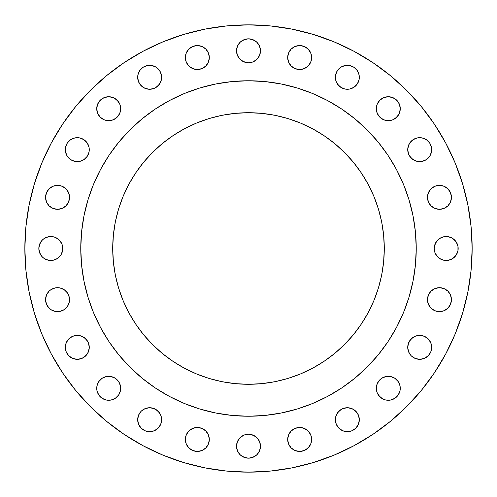 <?xml version="1.0" encoding="UTF-8"?>
<svg xmlns="http://www.w3.org/2000/svg" width="497" height="497" viewBox="0 0 497 497"><rect width="100%" height="100%" fill="white"/><g stroke="black" fill="none" stroke-linecap="round" stroke-linejoin="round"><path stroke-width="0.75" d="M311.65 439.454A11.984 11.984 0 0 1 299.666 451.438A11.984 11.984 0 0 1 287.682 439.454L288.595 444.038L291.192 447.927L295.081 450.524L299.666 451.438L304.251 450.524L308.14 447.927L310.737 444.038L311.65 439.454L310.737 434.869L308.14 430.98L304.251 428.383L299.666 427.476L295.081 428.383L291.192 430.98L288.595 434.869L287.682 439.454A11.984 11.984 0 0 1 299.666 427.476A11.984 11.984 0 0 1 311.65 439.454M359.095 417.368L359.325 419.704A11.984 11.984 0 0 1 347.347 431.688A11.984 11.984 0 0 1 335.363 419.704L336.276 424.289L338.873 428.178L342.762 430.775L347.347 431.688L351.932 430.775L355.815 428.178L358.412 424.289L359.325 419.704L358.412 415.119L355.815 411.23L351.932 408.633L347.347 407.726L342.762 408.633L338.873 411.23L336.276 415.119L335.363 419.704A11.984 11.984 0 0 1 347.347 407.726A11.984 11.984 0 0 1 359.325 419.704L359.095 422.04M400.042 385.952L400.271 388.287A11.984 11.984 0 0 1 388.287 400.271A11.984 11.984 0 0 1 376.31 388.287L377.217 392.872L379.814 396.761L383.703 399.358L385.952 400.042L390.623 400.042L394.947 398.252L398.252 394.947L400.042 390.623L400.042 385.952L398.252 381.634L394.947 378.329L390.623 376.54L385.952 376.54L381.634 378.329L379.814 379.814L377.217 383.703L376.31 388.287L376.54 385.952M431.688 347.347A11.984 11.984 0 0 1 419.704 359.325A11.984 11.984 0 0 1 407.726 347.347L408.633 351.932L411.23 355.815L415.119 358.412L419.704 359.325L424.289 358.412L428.178 355.815L430.775 351.932L431.688 347.347L430.775 342.762L428.178 338.873L424.289 336.276L419.704 335.363L415.119 336.276L411.23 338.873L408.633 342.762L407.726 347.347A11.984 11.984 0 0 1 419.704 335.363A11.984 11.984 0 0 1 431.688 347.347L431.458 349.683M451.438 299.666A11.984 11.984 0 0 1 439.454 311.65A11.984 11.984 0 0 1 427.476 299.666L428.383 304.251L430.98 308.14L434.869 310.737L439.454 311.65L444.038 310.737L447.927 308.14L450.524 304.251L451.438 299.666L450.524 295.081L447.927 291.192L444.038 288.595L439.454 287.682L434.869 288.595L430.98 291.192L428.383 295.081L427.476 299.666A11.984 11.984 0 0 1 439.454 287.682A11.984 11.984 0 0 1 451.438 299.666L451.208 297.33M456.153 241.846L457.942 246.164L458.172 248.5A11.984 11.984 0 0 1 446.188 260.484A11.984 11.984 0 0 1 434.21 248.5L435.123 253.085L437.72 256.974L439.534 258.465L443.852 260.254L448.53 260.254L452.848 258.465L456.153 255.154L457.942 250.836L457.942 246.164L456.153 241.846L452.848 238.535L450.773 237.429L446.188 236.516L443.852 236.746L439.534 238.535L437.72 240.026L435.123 243.915L434.21 248.5L434.44 246.164L436.229 241.846M451.438 197.334A11.984 11.984 0 0 1 439.454 209.318A11.984 11.984 0 0 1 427.476 197.334L428.383 201.919L430.98 205.808L434.869 208.405L439.454 209.318L444.038 208.405L447.927 205.808L450.524 201.919L451.438 197.334L450.524 192.749L447.927 188.86L444.038 186.263L439.454 185.35L434.869 186.263L430.98 188.86L428.383 192.749L427.476 197.334A11.984 11.984 0 0 1 439.454 185.35A11.984 11.984 0 0 1 451.438 197.334L451.208 199.67M431.458 147.317L431.688 149.653A11.984 11.984 0 0 1 419.704 161.637A11.984 11.984 0 0 1 407.726 149.653L408.633 154.238L411.23 158.127L415.119 160.724L417.368 161.407L422.04 161.407L426.364 159.618L429.669 156.313L431.458 151.995L431.458 147.317L429.669 142.999L426.364 139.694L422.04 137.905L417.368 137.905L413.05 139.694L411.23 141.185L408.633 145.068L407.726 149.653L407.956 147.317M400.271 108.713A11.984 11.984 0 0 1 388.287 120.69A11.984 11.984 0 0 1 376.31 108.713L377.217 113.297L379.814 117.186L383.703 119.783L388.287 120.69L392.872 119.783L396.761 117.186L399.358 113.297L400.271 108.713L399.358 104.128L396.761 100.239L392.872 97.642L388.287 96.729L383.703 97.642L379.814 100.239L377.217 104.128L376.31 108.713A11.984 11.984 0 0 1 388.287 96.729A11.984 11.984 0 0 1 400.271 108.713L400.042 111.048M359.095 74.96L359.325 77.296A11.984 11.984 0 0 1 347.347 89.274A11.984 11.984 0 0 1 335.363 77.296L336.276 81.881L338.873 85.77L342.762 88.367L345.005 89.044L349.683 89.044L354.001 87.255L357.306 83.95L359.095 79.632L359.095 74.96L357.306 70.636L354.001 67.331L349.683 65.542L345.005 65.542L340.687 67.331L337.382 70.636L335.593 74.96L335.363 77.296L335.593 74.96M311.65 57.546A11.984 11.984 0 0 1 299.666 69.524A11.984 11.984 0 0 1 287.682 57.546L288.595 62.131L291.192 66.02L295.081 68.617L299.666 69.524L304.251 68.617L308.14 66.02L310.737 62.131L311.65 57.546L310.737 52.962L308.14 49.073L304.251 46.476L299.666 45.562L295.081 46.476L291.192 49.073L288.595 52.962L287.682 57.546A11.984 11.984 0 0 1 299.666 45.562A11.984 11.984 0 0 1 311.65 57.546M260.484 50.812A11.984 11.984 0 0 1 248.5 62.79A11.984 11.984 0 0 1 236.516 50.812L237.429 55.397L240.026 59.28L243.915 61.876L248.5 62.79L253.085 61.876L256.974 59.28L259.571 55.397L260.484 50.812L259.571 46.227L256.974 42.338L253.085 39.741L248.5 38.828L243.915 39.741L240.026 42.338L237.429 46.227L236.516 50.812A11.984 11.984 0 0 1 248.5 38.828A11.984 11.984 0 0 1 260.484 50.812M209.318 57.546A11.984 11.984 0 0 1 197.334 69.524A11.984 11.984 0 0 1 185.35 57.546L186.263 62.131L188.86 66.02L192.749 68.617L197.334 69.524L201.919 68.617L205.808 66.02L208.405 62.131L209.318 57.546L208.405 52.962L205.808 49.073L201.919 46.476L197.334 45.562L192.749 46.476L188.86 49.073L186.263 52.962L185.35 57.546A11.984 11.984 0 0 1 197.334 45.562A11.984 11.984 0 0 1 209.318 57.546M161.407 74.96L161.637 77.296A11.984 11.984 0 0 1 149.653 89.274A11.984 11.984 0 0 1 137.675 77.296L138.588 81.881L141.185 85.77L145.068 88.367L149.653 89.274L154.238 88.367L158.127 85.77L160.724 81.881L161.637 77.296L161.407 74.96L159.618 70.636L156.313 67.331L151.995 65.542L147.317 65.542L142.999 67.331L139.694 70.636L137.905 74.96L137.675 77.296L137.905 74.96M120.69 108.713A11.984 11.984 0 0 1 108.713 120.69A11.984 11.984 0 0 1 96.729 108.713L97.642 113.297L100.239 117.186L104.128 119.783L108.713 120.69L113.297 119.783L117.186 117.186L119.783 113.297L120.69 108.713L119.783 104.128L117.186 100.239L113.297 97.642L108.713 96.729L104.128 97.642L100.239 100.239L97.642 104.128L96.729 108.713A11.984 11.984 0 0 1 108.713 96.729A11.984 11.984 0 0 1 120.69 108.713L120.46 111.048M89.044 147.317L89.274 149.653A11.984 11.984 0 0 1 77.296 161.637A11.984 11.984 0 0 1 65.312 149.653L65.542 151.995L67.331 156.313L70.636 159.618L74.96 161.407L79.632 161.407L83.95 159.618L87.255 156.313L89.044 151.995L89.044 147.317L87.255 142.999L83.95 139.694L79.632 137.905L74.96 137.905L70.636 139.694L67.331 142.999L65.542 147.317L65.312 149.653L66.225 145.068M260.484 446.188A11.984 11.984 0 0 1 248.5 458.172A11.984 11.984 0 0 1 236.516 446.188L237.429 450.773L240.026 454.662L243.915 457.259L248.5 458.172L253.085 457.259L256.974 454.662L259.571 450.773L260.484 446.188L259.571 441.603L256.974 437.72L253.085 435.123L248.5 434.21L243.915 435.123L240.026 437.72L237.429 441.603L236.516 446.188A11.984 11.984 0 0 1 248.5 434.21A11.984 11.984 0 0 1 260.484 446.188M209.318 439.454A11.984 11.984 0 0 1 197.334 451.438A11.984 11.984 0 0 1 185.35 439.454L186.263 444.038L188.86 447.927L192.749 450.524L197.334 451.438L201.919 450.524L205.808 447.927L208.405 444.038L209.318 439.454L208.405 434.869L205.808 430.98L201.919 428.383L197.334 427.476L192.749 428.383L188.86 430.98L186.263 434.869L185.35 439.454A11.984 11.984 0 0 1 197.334 427.476A11.984 11.984 0 0 1 209.318 439.454M161.637 419.704A11.984 11.984 0 0 1 149.653 431.688A11.984 11.984 0 0 1 137.675 419.704L138.588 424.289L141.185 428.178L145.068 430.775L149.653 431.688L154.238 430.775L158.127 428.178L160.724 424.289L161.637 419.704L160.724 415.119L158.127 411.23L154.238 408.633L149.653 407.726L145.068 408.633L141.185 411.23L138.588 415.119L137.675 419.704A11.984 11.984 0 0 1 149.653 407.726A11.984 11.984 0 0 1 161.637 419.704L161.407 422.04M120.46 385.952L120.69 388.287A11.984 11.984 0 0 1 108.713 400.271A11.984 11.984 0 0 1 96.729 388.287L96.958 390.623L98.748 394.947L102.053 398.252L106.377 400.042L111.048 400.042L115.366 398.252L118.671 394.947L120.46 390.623L120.46 385.952L118.671 381.634L115.366 378.329L111.048 376.54L106.377 376.54L102.053 378.329L98.748 381.634L96.958 385.952L96.729 388.287L96.958 385.952M89.274 347.347A11.984 11.984 0 0 1 77.296 359.325A11.984 11.984 0 0 1 65.312 347.347L66.225 351.932L68.822 355.815L72.711 358.412L77.296 359.325L81.881 358.412L85.77 355.815L88.367 351.932L89.274 347.347L88.367 342.762L85.77 338.873L81.881 336.276L77.296 335.363L72.711 336.276L68.822 338.873L66.225 342.762L65.312 347.347A11.984 11.984 0 0 1 77.296 335.363A11.984 11.984 0 0 1 89.274 347.347L89.044 349.683M45.562 299.666A11.984 11.984 0 0 1 57.546 287.682A11.984 11.984 0 0 1 69.524 299.666A11.984 11.984 0 0 1 57.546 311.65A11.984 11.984 0 0 1 45.562 299.666L46.476 304.251L49.073 308.14L50.887 309.631L55.21 311.42L59.882 311.42L64.2 309.631L67.505 306.32L69.294 302.002L69.294 297.33L67.505 293.013L64.2 289.701L59.882 287.912L55.21 287.912L50.887 289.701L49.073 291.192L46.476 295.081L45.562 299.666L45.792 297.33M69.524 197.334A11.984 11.984 0 0 1 57.546 209.318A11.984 11.984 0 0 1 45.562 197.334L46.476 201.919L49.073 205.808L52.962 208.405L57.546 209.318L62.131 208.405L66.02 205.808L68.617 201.919L69.524 197.334L68.617 192.749L66.02 188.86L62.131 186.263L57.546 185.35L52.962 186.263L49.073 188.86L46.476 192.749L45.562 197.334A11.984 11.984 0 0 1 57.546 185.35A11.984 11.984 0 0 1 69.524 197.334M61.876 243.915L62.79 248.5A11.984 11.984 0 0 1 50.812 260.484A11.984 11.984 0 0 1 38.828 248.5L39.741 253.085L42.338 256.974L44.152 258.465L48.47 260.254L53.148 260.254L57.466 258.465L60.771 255.154L62.56 250.836L62.56 246.164L61.876 243.915L59.28 240.026L55.397 237.429L53.148 236.746L48.47 236.746L44.152 238.535L42.338 240.026L39.741 243.915L38.828 248.5L39.058 246.164L40.847 241.846M24.85 248.5A223.65 223.65 0 0 1 248.5 24.85A223.65 223.65 0 0 1 472.15 248.5L471.075 270.424L467.851 292.13L462.521 313.421L455.128 334.09L445.741 353.926L434.459 372.756L421.381 390.381L406.645 406.645L390.381 421.381L372.756 434.459L353.926 445.741L334.09 455.128L313.421 462.521L292.13 467.851L270.424 471.075L248.5 472.15L226.576 471.075L204.87 467.851L183.579 462.521L162.91 455.128L143.074 445.741L124.244 434.459L106.619 421.381L90.355 406.645L75.619 390.381L62.541 372.756L51.259 353.926L41.872 334.09L34.479 313.421L29.149 292.13L25.925 270.424L24.85 248.5L25.925 226.576L29.149 204.87L34.479 183.579L41.872 162.91L51.259 143.074L62.541 124.244L75.619 106.619L90.355 90.355L106.619 75.619L124.244 62.541L143.074 51.259L162.91 41.872L183.579 34.479L204.87 29.149L226.576 25.925L248.5 24.85L270.424 25.925L292.13 29.149L313.421 34.479L334.09 41.872L353.926 51.259L372.756 62.541L390.381 75.619L406.645 90.355L421.381 106.619L434.459 124.244L445.741 143.074L455.128 162.91L462.521 183.579L467.851 204.87L471.075 226.576L472.15 248.5A223.65 223.65 0 0 1 248.5 472.15A223.65 223.65 0 0 1 24.85 248.5M80.763 248.394A167.737 167.737 0 0 0 80.763 248.5A167.737 167.737 0 0 1 248.5 80.763A167.737 167.737 0 0 1 416.237 248.5A167.737 167.737 0 0 0 416.237 248.394M327.604 100.587A167.737 167.737 0 0 0 327.573 100.568L341.688 109.029L354.914 118.839L367.109 129.891L378.161 142.086L387.971 155.312L396.432 169.427A167.737 167.737 0 0 0 396.413 169.396M388.033 155.406A167.737 167.737 0 0 0 341.594 108.967M100.587 169.396A167.737 167.737 0 0 0 100.568 169.427L109.029 155.312L118.839 142.086L129.891 129.891L142.086 118.839L155.312 109.029L169.427 100.568A167.737 167.737 0 0 0 169.396 100.587M155.406 108.967A167.737 167.737 0 0 0 108.967 155.406M384.287 248.5A135.787 135.787 0 0 1 248.5 384.287A135.787 135.787 0 0 1 112.713 248.5A135.787 135.787 0 0 1 248.5 112.713A135.787 135.787 0 0 1 384.287 248.5L383.634 235.193L381.677 222.01L378.441 209.082L373.949 196.539L368.252 184.493L361.406 173.062L353.466 162.357L344.514 152.486L334.643 143.534L323.938 135.594L312.507 128.748L300.461 123.051L287.918 118.559L274.99 115.323L261.807 113.366L248.5 112.713L235.193 113.366L222.01 115.323L209.082 118.559L196.539 123.051L184.493 128.748L173.062 135.594L162.357 143.534L152.486 152.486L143.534 162.357L135.594 173.062L128.748 184.493L123.051 196.539L118.559 209.082L115.323 222.01L113.366 235.193L112.713 248.5L113.366 261.807L115.323 274.99L118.559 287.918L123.051 300.461L128.748 312.507L135.594 323.938L143.534 334.643L152.486 344.514L162.357 353.466L173.062 361.406L184.493 368.252L196.539 373.949L209.082 378.441L222.01 381.677L235.193 383.634L248.5 384.287L261.807 383.634L274.99 381.677L287.918 378.441L300.461 373.949L312.507 368.252L323.938 361.406L334.643 353.466L344.514 344.514L353.466 334.643L361.406 323.938L368.252 312.507L373.949 300.461L378.441 287.918L381.677 274.99L383.634 261.807L384.287 248.5M396.432 169.427L403.471 184.312L409.012 199.806L413.013 215.779L415.43 232.062L416.237 248.5L415.43 264.938L413.013 281.221L409.012 297.194L403.471 312.688L396.432 327.573L387.971 341.688L378.161 354.914L367.109 367.109L354.914 378.161L341.688 387.971L327.573 396.432L312.688 403.471L297.194 409.012L281.221 413.013L264.938 415.43L248.5 416.237L232.062 415.43L215.779 413.013L199.806 409.012L184.312 403.471L169.427 396.432L155.312 387.971L142.086 378.161L129.891 367.109L118.839 354.914L109.029 341.688L100.568 327.573L93.529 312.688L87.988 297.194L83.987 281.221L81.57 264.938L80.763 248.5L81.57 232.062L83.987 215.779L87.988 199.806L93.529 184.312L100.568 169.427M169.427 100.568L184.312 93.529L199.806 87.988L215.779 83.987L232.062 81.57L248.5 80.763L264.938 81.57L281.221 83.987L297.194 87.988L312.688 93.529L327.573 100.568M416.237 248.606A167.737 167.737 0 0 0 416.237 248.5A167.737 167.737 0 0 1 248.5 416.237A167.737 167.737 0 0 1 80.763 248.5A167.737 167.737 0 0 0 80.763 248.606M108.967 341.594A167.737 167.737 0 0 0 155.406 388.033M341.594 388.033A167.737 167.737 0 0 0 388.033 341.594M81.309 234.963L80.763 248.5L81.309 262.037M110.688 344.129L118.839 354.914M142.086 378.161L152.871 386.312M234.963 415.691L248.5 416.237L262.037 415.691M344.129 386.312L354.914 378.161M378.161 354.914L386.312 344.129M415.691 262.037L416.237 248.5L415.691 234.963M386.312 152.871L378.161 142.086M354.914 118.839L344.129 110.688M262.037 81.309L248.5 80.763L234.963 81.309M152.871 110.688L142.086 118.839M118.839 142.086L110.688 152.871M124.244 434.459L143.074 445.741M162.91 41.872L143.074 51.259M62.541 124.244L51.259 143.074M304.251 428.383L306.32 429.495M310.737 434.869L311.42 437.118M311.42 441.79L310.737 444.038M309.631 446.113L306.32 449.418M299.666 451.438L297.33 451.208M335.593 417.368L337.382 413.05L340.687 409.745M347.347 407.726L349.683 407.956M354.001 409.745L357.306 413.05M358.412 424.289L357.306 426.364M349.683 431.458L347.347 431.688M338.873 428.178L337.382 426.364M335.593 422.04L335.363 419.704M385.952 376.54L388.287 376.31M400.042 390.623L398.252 394.947L394.947 398.252M388.287 400.271L385.952 400.042M381.634 398.252L378.329 394.947M407.956 345.005L409.745 340.687L413.05 337.382M419.704 335.363L422.04 335.593M426.364 337.382L429.669 340.687M422.04 359.095L419.704 359.325M408.633 351.932L407.726 347.347M434.869 288.595L437.118 287.912M451.208 302.002L450.524 304.251L447.927 308.14M437.118 311.42L434.869 310.737M432.8 309.631L430.98 308.14L428.383 304.251M448.53 236.746L450.773 237.429M435.123 253.085L434.21 248.5A11.984 11.984 0 0 1 446.188 236.516A11.984 11.984 0 0 1 458.172 248.5L457.942 250.836L456.153 255.154M443.852 260.254L441.603 259.571M428.383 192.749L429.495 190.68M434.869 186.263L437.118 185.58M441.79 185.58L444.038 186.263M447.927 188.86L449.418 190.68M428.383 201.919L427.706 199.67M409.745 142.999L413.05 139.694M419.704 137.675L422.04 137.905M422.04 161.407L419.704 161.637M417.368 161.407L413.05 159.618L409.745 156.313M385.952 96.958L388.287 96.729M390.623 96.958L394.947 98.748L398.252 102.053M398.252 115.366L394.947 118.671M388.287 120.69L385.952 120.46M376.54 111.048L376.31 108.713M337.382 70.636L340.687 67.331M347.347 65.312L349.683 65.542M355.815 68.822L357.306 70.636M335.363 77.296A11.984 11.984 0 0 1 347.347 65.312A11.984 11.984 0 0 1 359.325 77.296L359.095 79.632M349.683 89.044L347.347 89.274M345.005 89.044L340.687 87.255L337.382 83.95M297.33 45.792L299.666 45.562M302.002 45.792L304.251 46.476L308.14 49.073M311.42 59.882L310.737 62.131M309.631 64.2L308.14 66.02L304.251 68.617M288.595 62.131L287.912 59.882M236.746 48.47L237.429 46.227M241.846 40.847L246.164 39.058L248.5 38.828L250.836 39.058L255.154 40.847M260.254 53.148L259.571 55.397M253.085 61.876L248.5 62.79L246.164 62.56L241.846 60.771M185.58 55.21L186.263 52.962M188.86 49.073L190.68 47.582M197.334 45.562L199.67 45.792M207.299 50.887L208.405 52.962M209.088 59.882L208.405 62.131M192.749 68.617L190.68 67.505M186.263 62.131L185.58 59.882M147.317 65.542L149.653 65.312M161.407 79.632L159.618 83.95L156.313 87.255M149.653 89.274L147.317 89.044M142.999 87.255L139.694 83.95M96.958 106.377L98.748 102.053L102.053 98.748M108.713 96.729L111.048 96.958M115.366 98.748L118.671 102.053M111.048 120.46L108.713 120.69M96.958 111.048L96.729 108.713M74.96 137.905L79.632 137.905M89.044 151.995L87.255 156.313L83.95 159.618M77.296 161.637L74.96 161.407M70.636 159.618L67.331 156.313M236.746 443.852L237.429 441.603M243.915 435.123L248.5 434.21L250.836 434.44L255.154 436.229M260.254 448.53L259.571 450.773M258.465 452.848L256.974 454.662M255.154 456.153L250.836 457.942L248.5 458.172L246.164 457.942L241.846 456.153M185.58 437.118L186.263 434.869M187.369 432.8L188.86 430.98L192.749 428.383M208.405 434.869L209.088 437.118M199.67 451.208L197.334 451.438M194.998 451.208L192.749 450.524L188.86 447.927M138.588 415.119L139.694 413.05M141.185 411.23L142.999 409.745M147.317 407.956L149.653 407.726M151.995 407.956L156.313 409.745L159.618 413.05M159.618 426.364L156.313 429.669M149.653 431.688L147.317 431.458M137.905 422.04L137.675 419.704M98.748 381.634L102.053 378.329M108.713 376.31L111.048 376.54M111.048 400.042L108.713 400.271M106.377 400.042L102.053 398.252L98.748 394.947L97.642 392.872M65.542 345.005L66.225 342.762M74.96 335.593L77.296 335.363M79.632 335.593L83.95 337.382L87.255 340.687M87.255 354.001L83.95 357.306M77.296 359.325L74.96 359.095M65.542 349.683L65.312 347.347M68.617 304.251L67.505 306.32M62.131 310.737L59.882 311.42M55.21 311.42L52.962 310.737M50.887 309.631L47.582 306.32M45.792 194.998L46.476 192.749L49.073 188.86M59.882 185.58L62.131 186.263M64.2 187.369L66.02 188.86L68.617 192.749M62.131 208.405L59.882 209.088M57.546 209.318L55.21 209.088M45.792 199.67L45.562 197.334M53.148 236.746L55.397 237.429M40.847 255.154L39.058 250.836L38.828 248.5A11.984 11.984 0 0 1 50.812 236.516A11.984 11.984 0 0 1 62.79 248.5L62.56 250.836L60.771 255.154M48.47 260.254L46.227 259.571M382.466 270.648L381.677 274.99M274.99 381.677L270.648 382.466M226.352 382.466L222.01 381.677M115.323 274.99L114.534 270.648M114.534 226.352L115.323 222.01M222.01 115.323L226.352 114.534M270.648 114.534L274.99 115.323M381.677 222.01L382.466 226.352M96.729 388.287A11.984 11.984 0 0 1 108.713 376.31A11.984 11.984 0 0 1 120.69 388.287M65.312 149.653A11.984 11.984 0 0 1 77.296 137.675A11.984 11.984 0 0 1 89.274 149.653M137.675 77.296A11.984 11.984 0 0 1 149.653 65.312A11.984 11.984 0 0 1 161.637 77.296M407.726 149.653A11.984 11.984 0 0 1 419.704 137.675A11.984 11.984 0 0 1 431.688 149.653M376.31 388.287A11.984 11.984 0 0 1 388.287 376.31A11.984 11.984 0 0 1 400.271 388.287"/></g></svg>
